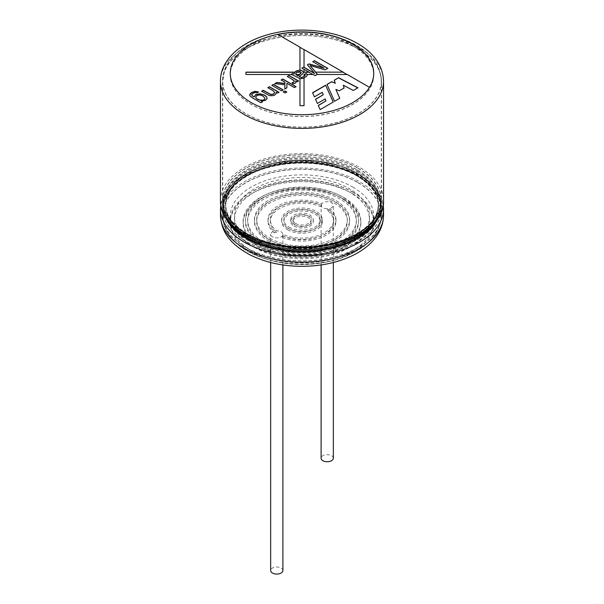 <?xml version="1.0" encoding="UTF-8"?>
<svg xmlns="http://www.w3.org/2000/svg" width="604" height="604" viewBox="0 0 604 604"><rect width="100%" height="100%" fill="white"/><g stroke="black" fill="none" stroke-linecap="round" stroke-linejoin="round"><path stroke-width="0.45" stroke-dasharray="3.02 2.27" d="M282.362 237.447A33.975 19.615 0 0 0 317.606 238.867A33.975 19.615 0 0 0 335.975 221.449A33.975 19.615 0 0 0 329.716 210.109L329.716 208.44A6.115 3.533 0 0 0 333.34 205.217A6.115 3.533 0 0 0 328.501 201.766A6.115 3.533 0 0 0 321.638 203.782A33.975 19.615 0 0 0 286.394 202.363A33.975 19.615 0 0 0 268.025 219.781A33.975 19.615 0 0 0 274.284 231.121A6.115 3.533 0 0 0 270.66 234.344A6.115 3.533 0 0 0 272.449 236.844A6.115 3.533 0 0 0 282.362 235.787L282.362 237.447A6.115 3.533 0 0 0 282.891 236.058A31.71 18.309 0 0 0 316.134 237.833A31.71 18.309 0 0 0 333.71 221.449A31.71 18.309 0 0 0 327.3 210.411L327.3 208.75A31.71 18.309 0 0 1 333.71 219.781A31.71 18.309 0 0 1 316.134 236.172A31.71 18.309 0 0 1 282.891 234.39A6.115 3.533 0 0 0 282.891 234.344A6.115 3.533 0 0 0 276.7 230.811A31.71 18.309 0 0 1 270.29 219.781A31.71 18.309 0 0 1 287.866 203.397A31.71 18.309 0 0 1 321.109 205.171A6.115 3.533 0 0 0 321.109 205.217A6.115 3.533 0 0 0 322.898 207.716A6.115 3.533 0 0 0 327.3 208.75M282.891 236.058L282.891 234.39M282.362 235.787A33.975 19.615 0 0 0 317.606 237.206A33.975 19.615 0 0 0 335.975 219.781A33.975 19.615 0 0 0 329.716 208.44M327.3 210.411A6.115 3.533 0 0 0 329.716 210.109M268.372 239.199A47.565 27.459 0 0 0 320.203 245.148A47.565 27.459 0 0 0 349.565 219.781A47.565 27.459 0 0 0 302 192.321A47.565 27.459 0 0 0 254.435 219.781A47.565 27.459 0 0 0 268.372 239.199M263.563 241.97A54.36 31.385 0 0 0 322.8 248.773A54.36 31.385 0 0 0 356.36 219.781A54.36 31.385 0 0 0 302 188.403A54.36 31.385 0 0 0 247.64 219.781A54.36 31.385 0 0 0 263.563 241.97M269.973 238.278A45.3 26.153 0 0 0 319.335 243.941A45.3 26.153 0 0 0 347.3 219.781A45.3 26.153 0 0 0 302 193.627A45.3 26.153 0 0 0 256.7 219.781A45.3 26.153 0 0 0 269.973 238.278M287.587 228.101A20.385 11.77 0 0 0 309.799 230.653A20.385 11.77 0 0 0 322.385 219.781A20.385 11.77 0 0 0 302 208.018A20.385 11.77 0 0 0 281.615 219.781A20.385 11.77 0 0 0 287.587 228.101M293.989 224.409A11.325 6.538 0 0 0 306.334 225.821A11.325 6.538 0 0 0 313.325 219.781A11.325 6.538 0 0 0 302 213.242A11.325 6.538 0 0 0 290.675 219.781A11.325 6.538 0 0 0 293.989 224.409M289.188 227.179A18.12 10.464 0 0 0 308.931 229.444A18.12 10.464 0 0 0 320.12 219.781A18.12 10.464 0 0 0 302 209.324A18.12 10.464 0 0 0 283.88 219.781A18.12 10.464 0 0 0 289.188 227.179M295.598 225.149A9.06 5.232 0 0 0 305.465 226.281A9.06 5.232 0 0 0 311.06 221.449A9.06 5.232 0 0 0 302 216.217A9.06 5.232 0 0 0 292.94 221.449A9.06 5.232 0 0 0 295.598 225.149M295.598 223.48A9.06 5.232 0 0 0 305.465 224.613A9.06 5.232 0 0 0 311.06 219.781A9.06 5.232 0 0 0 302 214.548A9.06 5.232 0 0 0 292.94 219.781A9.06 5.232 0 0 0 295.598 223.48M293.989 226.07A11.325 6.538 0 0 0 306.334 227.489A11.325 6.538 0 0 0 313.325 221.449A11.325 6.538 0 0 0 302 214.911A11.325 6.538 0 0 0 290.675 221.449A11.325 6.538 0 0 0 293.989 226.07M289.188 228.841A18.12 10.464 0 0 0 308.931 231.113A18.12 10.464 0 0 0 320.12 221.449A18.12 10.464 0 0 0 302 210.985A18.12 10.464 0 0 0 283.88 221.449A18.12 10.464 0 0 0 289.188 228.841M287.587 229.769A20.385 11.77 0 0 0 309.799 232.321A20.385 11.77 0 0 0 322.385 221.449A20.385 11.77 0 0 0 302 209.679A20.385 11.77 0 0 0 281.615 221.449A20.385 11.77 0 0 0 287.587 229.769M321.638 203.782L321.638 205.443A6.115 3.533 0 0 0 321.109 206.84L321.109 205.171M321.109 206.84A31.71 18.309 0 0 0 287.866 205.058A31.71 18.309 0 0 0 270.29 221.449A31.71 18.309 0 0 0 276.7 232.48L276.7 230.811M321.638 205.443A33.975 19.615 0 0 0 286.394 204.024A33.975 19.615 0 0 0 268.025 221.449A33.975 19.615 0 0 0 274.284 232.789L274.284 231.121M276.7 232.48A6.115 3.533 0 0 0 274.284 232.789M269.973 239.939A45.3 26.153 0 0 0 319.335 245.609A45.3 26.153 0 0 0 347.3 221.449A45.3 26.153 0 0 0 302 195.296A45.3 26.153 0 0 0 256.7 221.449A45.3 26.153 0 0 0 269.973 239.939M268.372 240.86A47.565 27.459 0 0 0 320.203 246.817A47.565 27.459 0 0 0 349.565 221.449A47.565 27.459 0 0 0 302 193.99A47.565 27.459 0 0 0 254.435 221.449A47.565 27.459 0 0 0 268.372 240.86M263.563 243.638A54.36 31.385 0 0 0 322.8 250.441A54.36 31.385 0 0 0 356.36 221.449A54.36 31.385 0 0 0 302 190.064A54.36 31.385 0 0 0 247.64 221.449A54.36 31.385 0 0 0 263.563 243.638M261.962 244.56A56.617 32.691 0 0 0 323.668 251.649A56.617 32.691 0 0 0 358.617 221.449A56.617 32.691 0 0 0 302 188.758A56.617 32.691 0 0 0 245.383 221.449A56.617 32.691 0 0 0 261.962 244.56M261.962 242.899A56.617 32.691 0 0 0 323.668 249.981A56.617 32.691 0 0 0 358.617 219.781A56.617 32.691 0 0 0 302 187.089A56.617 32.691 0 0 0 245.383 219.781A56.617 32.691 0 0 0 261.962 242.899M254.276 244.008A67.489 38.966 0 0 0 327.829 252.457A67.489 38.966 0 0 0 369.489 216.451A67.489 38.966 0 0 0 302 177.485A67.489 38.966 0 0 0 234.511 216.451A67.489 38.966 0 0 0 254.276 244.008M254.276 247.338A67.489 38.966 0 0 0 327.829 255.779A67.489 38.966 0 0 0 369.489 219.781A67.489 38.966 0 0 0 302 180.815A67.489 38.966 0 0 0 234.511 219.781A67.489 38.966 0 0 0 254.276 247.338M333.34 458.194A6.115 3.533 0 0 0 327.225 454.669A6.115 3.533 0 0 0 321.109 458.194M282.891 570.538A6.115 3.533 0 0 0 276.775 567.005A6.115 3.533 0 0 0 270.66 570.538M352.721 187.006A71.733 41.412 180 0 1 373.733 216.285A71.733 41.412 180 0 1 302 257.697A71.733 41.412 180 0 1 230.267 216.285A71.733 41.412 180 0 1 274.548 178.029A71.733 41.412 180 0 1 352.721 187.006M352.721 191.996A71.733 41.412 180 0 1 373.733 221.283A71.733 41.412 180 0 1 302 262.695A71.733 41.412 180 0 1 230.267 221.283A71.733 41.412 180 0 1 274.548 183.02A71.733 41.412 180 0 1 352.721 191.996M304.038 74.496L304.922 74.496M313.121 74.496L307.262 74.647M299.962 77.169L299.962 75.817M304.038 74.647L304.038 76.67M304.038 69.256L304.038 72.291M304.038 49.536L304.038 67.452M299.962 70.155L299.962 47.18M299.962 105.836L304.038 105.836M245.949 74.647L291.287 74.496M307.33 75.055L306.832 76.232L304.038 78.014M290.969 74.451L299.962 78.618M347.277 74.496L317.092 74.496M343.638 197.41A58.882 33.998 180 0 1 360.882 221.449A58.882 33.998 180 0 1 302 255.447A58.882 33.998 180 0 1 243.118 221.449A58.882 33.998 180 0 1 279.463 190.034A58.882 33.998 180 0 1 343.638 197.41M343.638 199.071A58.882 33.998 180 0 1 360.882 223.11A58.882 33.998 180 0 1 302 257.108A58.882 33.998 180 0 1 243.118 223.11A58.882 33.998 180 0 1 279.463 191.702A58.882 33.998 180 0 1 343.638 199.071M373.733 73.409A71.733 41.412 180 0 1 373.733 73.492A71.733 41.412 180 0 1 369.505 87.497L369.505 87.331M369.505 87.497L277.734 34.519A71.733 41.412 180 0 1 277.953 34.473M317.478 74.443L315.107 75.81L301.864 68.146M324.091 68.358L312.812 61.676M327.761 68.509L325.103 69.875M325.103 70.041L310.011 65.655M314.646 73.597L307.413 64.794M304.559 74.262L305.201 75.289M299.962 75.983L299.191 76.738M299.962 72.291L299.962 71.566L299.055 71.506L296.851 72.291M299.282 74.647L296.141 74.647M294.291 81.178L287.338 76.383M298.572 81.155L297.1 81.834M297.1 82.001L295.643 81.155M295.99 82.091L295.235 83.314L293.061 83.813M293.061 83.979L292.117 82.62M284.96 82.318L281.154 79.955M296.028 86.825L294.397 87.603M294.397 87.769L286.855 83.412M286.908 87.89L284.801 88.939M284.907 84.922L274.835 83.601M286.621 92.087L285.126 93.122L283.276 91.883M282.982 89.988L281.487 91.015L271.883 85.307M274.775 92.563L273.023 90.857L267.934 87.754M279.025 92.442L277.553 93.122M277.553 93.288L276.187 92.503C276.036 95.258 273.71 96.315 269.188 95.666L261.608 91.234M262.249 101.955L260.905 102.733M260.905 102.899L252.615 98.112L249.89 96.013L249.648 95.085M256.836 92.835L258.648 92.05M256.836 93.001L255.213 92.699L253.099 93.386L251.777 94.888M254.193 97.123L254.178 96.738M267.089 98.384L265.398 100.543L261.207 101.351M264.914 98.407L263.05 96.315C259.614 94.571 257.191 94.828 255.764 97.093M357.938 87.957L353.31 90.457M353.31 90.623L343.314 85.375M344.114 88.184L339.312 90.781M339.312 90.947L335.877 89.551M339.765 98.444L334.578 101.276M334.578 101.442L326.96 84.432M335.311 83.427L334.238 80.234M318.316 105.541L320.135 109.777L333.28 102.023M312.585 92.903L314.412 96.859M314.412 97.025L322.204 92.359M322.204 92.525L323.283 94.934M315.499 99.426L317.394 103.443M317.394 103.609L325.148 98.965M325.148 99.132L325.986 101.117M358.066 168.327A79.29 45.776 180 0 1 381.29 200.702A79.29 45.776 180 0 1 302 246.477A79.29 45.776 180 0 1 222.71 200.702A79.29 45.776 180 0 1 271.657 158.407A79.29 45.776 180 0 1 358.066 168.327M357.357 169.905A78.286 45.194 180 0 1 322.264 245.518A78.286 45.194 180 0 1 226.387 190.162A78.286 45.194 180 0 1 357.357 169.905M358.066 48.954A79.29 45.776 180 0 1 381.29 81.329A79.29 45.776 180 0 1 302 127.104A79.29 45.776 180 0 1 222.71 81.329A79.29 45.776 180 0 1 271.657 39.034A79.29 45.776 180 0 1 358.066 48.954M352.721 45.866A71.733 41.412 180 0 1 320.565 115.153A71.733 41.412 180 0 1 232.714 64.432A71.733 41.412 180 0 1 352.721 45.866M358.066 182.733A79.29 45.776 180 0 1 381.29 215.107A79.29 45.776 180 0 1 302 260.883A79.29 45.776 180 0 1 222.71 215.107A79.29 45.776 180 0 1 271.657 172.812A79.29 45.776 180 0 1 358.066 182.733M358.066 176.549A79.29 45.776 180 0 1 381.29 208.916A79.29 45.776 180 0 1 302 254.699A79.29 45.776 180 0 1 222.71 208.916A79.29 45.776 180 0 1 271.657 166.629A79.29 45.776 180 0 1 358.066 176.549M357.357 175.794A78.286 45.194 180 0 1 322.264 251.415A78.286 45.194 180 0 1 226.387 196.058A78.286 45.194 180 0 1 357.357 175.794M355.93 174.292A76.27 44.032 180 0 1 378.27 205.428A76.27 44.032 180 0 1 302 249.46A76.27 44.032 180 0 1 225.73 205.428A76.27 44.032 180 0 1 272.812 164.749A76.27 44.032 180 0 1 355.93 174.292M355.93 173.054A76.27 44.032 180 0 1 378.27 204.19A76.27 44.032 180 0 1 302 248.221A76.27 44.032 180 0 1 225.73 204.19A76.27 44.032 180 0 1 272.812 163.51A76.27 44.032 180 0 1 355.93 173.054M220.468 81.329A81.532 47.074 180 0 1 270.796 37.833A81.532 47.074 180 0 1 359.652 48.041A81.532 47.074 180 0 1 383.532 81.329M220.468 200.702A81.532 47.074 180 0 1 270.796 157.206A81.532 47.074 180 0 1 359.652 167.414A81.532 47.074 180 0 1 383.532 200.702M352.721 45.7A71.733 41.412 180 0 1 320.565 114.987A71.733 41.412 180 0 1 232.714 64.266A71.733 41.412 180 0 1 352.721 45.7M358.21 48.871A79.494 45.896 180 0 1 381.494 81.329A79.494 45.896 180 0 1 302 127.225A79.494 45.896 180 0 1 222.506 81.329A79.494 45.896 180 0 1 271.581 38.928A79.494 45.896 180 0 1 358.21 48.871M358.21 168.244A79.494 45.896 180 0 1 381.494 200.702A79.494 45.896 180 0 1 302 246.598A79.494 45.896 180 0 1 222.506 200.702A79.494 45.896 180 0 1 271.581 158.293A79.494 45.896 180 0 1 358.21 168.244M357.402 170.034A78.354 45.24 180 0 1 322.279 245.715A78.354 45.24 180 0 1 226.319 190.313A78.354 45.24 180 0 1 357.402 170.034M356.073 172.97A76.474 44.152 180 0 1 378.474 204.19A76.474 44.152 180 0 1 302 248.342A76.474 44.152 180 0 1 225.526 204.19A76.474 44.152 180 0 1 272.736 163.405A76.474 44.152 180 0 1 356.073 172.97M356.073 174.209A76.474 44.152 180 0 1 378.474 205.428A76.474 44.152 180 0 1 302 249.58A76.474 44.152 180 0 1 225.526 205.428A76.474 44.152 180 0 1 272.736 164.635A76.474 44.152 180 0 1 356.073 174.209M357.402 175.613A78.354 45.24 180 0 1 322.279 251.294A78.354 45.24 180 0 1 226.319 195.892A78.354 45.24 180 0 1 357.402 175.613M358.21 176.466A79.494 45.896 180 0 1 381.494 208.916A79.494 45.896 180 0 1 302 254.812A79.494 45.896 180 0 1 222.506 208.916A79.494 45.896 180 0 1 271.581 166.515A79.494 45.896 180 0 1 358.21 176.466M358.21 182.65A79.494 45.896 180 0 1 381.494 215.107A79.494 45.896 180 0 1 302 261.003A79.494 45.896 180 0 1 222.506 215.107A79.494 45.896 180 0 1 271.581 172.706A79.494 45.896 180 0 1 358.21 182.65M352.721 192.163A71.733 41.412 180 0 1 320.565 261.449A71.733 41.412 180 0 1 232.714 210.728A71.733 41.412 180 0 1 352.721 192.163M352.721 193.831A71.733 41.412 180 0 1 320.565 263.11A71.733 41.412 180 0 1 232.714 212.389A71.733 41.412 180 0 1 352.721 193.831M220.468 215.107A81.532 47.074 180 0 1 270.796 171.619A81.532 47.074 180 0 1 359.652 181.819A81.532 47.074 180 0 1 383.532 215.107M220.468 208.916A81.532 47.074 180 0 1 270.796 165.428A81.532 47.074 180 0 1 359.652 175.636A81.532 47.074 180 0 1 383.532 208.916M225.858 218.255A79.033 45.625 180 0 1 262.159 166.621A79.033 45.625 180 0 1 357.885 173.763A79.033 45.625 180 0 1 378.142 218.255M231.128 224.93A78.512 45.33 180 0 1 223.488 205.428A78.512 45.33 180 0 1 271.959 163.548A78.512 45.33 180 0 1 357.515 173.378A78.512 45.33 180 0 1 380.512 205.428A78.512 45.33 180 0 1 372.872 224.93M260.135 242.536A78.512 45.33 180 0 1 223.488 204.19A78.512 45.33 180 0 1 271.959 162.317A78.512 45.33 180 0 1 357.515 172.14A78.512 45.33 180 0 1 380.512 204.19A78.512 45.33 180 0 1 343.865 242.536M357.885 171.325A79.033 45.625 180 0 1 322.453 247.663A79.033 45.625 180 0 1 225.662 191.778A79.033 45.625 180 0 1 357.885 171.325M333.71 221.449L333.71 219.781M335.975 221.449L335.975 219.781M311.06 221.449L311.06 219.781M292.94 221.449L292.94 219.781M313.325 221.449L313.325 219.781M290.675 221.449L290.675 219.781M320.12 221.449L320.12 219.781M283.88 221.449L283.88 219.781M322.385 221.449L322.385 219.781M281.615 221.449L281.615 219.781M270.29 221.449L270.29 219.781M268.025 221.449L268.025 219.781M347.3 221.449L347.3 219.781M256.7 221.449L256.7 219.781M349.565 221.449L349.565 219.781M254.435 221.449L254.435 219.781M356.36 221.449L356.36 219.781M247.64 221.449L247.64 219.781M358.617 221.449L358.617 219.781M245.383 221.449L245.383 219.781M369.489 219.781L369.489 216.451M234.511 219.781L234.511 216.451M333.34 262.506L333.34 205.217M321.109 264.937L321.109 205.217M282.891 264.937L282.891 234.344M270.66 262.506L270.66 234.344M381.29 200.702C383.774 229.792 328.599 254.956 279.403 245.201C245.828 239.758 221.993 220.226 222.71 200.702L222.71 81.329L224.477 70.842C226.862 64.016 231.249 57.871 237.636 52.405C246.538 44.907 257.946 39.419 271.86 35.938C299.969 28.766 334.624 32.586 356.503 45.496C372.54 54.934 380.799 66.878 381.29 81.329L381.29 200.702M230.267 216.285L230.267 221.283M373.733 216.285L373.733 221.283M381.29 215.107C380.618 231.053 370.826 243.812 351.913 253.386C337.447 260.362 320.951 263.925 302.423 264.084C275.484 263.812 253.876 257.123 237.606 244.001C231.226 238.542 226.847 232.397 224.469 225.571L222.71 215.107L222.71 208.916C221.985 189.331 245.994 169.739 279.728 164.356C309.376 159.962 335.386 163.797 357.757 175.855C373.272 185.209 381.116 196.232 381.29 208.916L381.29 215.107M378.27 205.428C378.383 194.594 371.143 184.681 356.556 175.673C332.079 160.883 288.063 158.339 258.814 170.268C236.813 179.811 225.79 191.528 225.73 205.428L225.73 204.19C223.842 224.144 257.697 246.809 299.161 246.915C342.657 248.742 380.46 225.194 378.27 204.19L378.27 205.428M381.494 81.329C380.996 66.787 372.698 54.783 356.602 45.315C341.071 36.625 322.725 32.231 301.577 32.148C283.019 32.306 266.492 35.878 251.996 42.861C244.137 46.734 237.704 51.415 232.691 56.912C225.994 64.341 222.597 72.48 222.506 81.329L222.506 200.702C219.546 232.253 283.48 257.802 333.793 243.457C364.446 234.526 380.346 220.271 381.494 200.702L381.494 81.329M378.474 204.19C380.633 225.39 342.717 248.939 299.161 247.119C257.629 247.006 223.661 224.326 225.526 204.19L225.526 205.428C226.055 188.305 241.177 175.236 270.909 166.221C299.252 158.754 335.311 162.778 356.654 175.5C371.301 184.53 378.572 194.503 378.474 205.428L378.474 204.19M381.494 208.916C381.305 196.134 373.431 185.058 357.855 175.681C335.665 162.514 299.169 158.527 270.207 166.16C239.554 175.092 223.654 189.346 222.506 208.916L222.506 215.107L223.971 224.68C226.258 231.913 230.766 238.406 237.478 244.159C262.672 266.862 319.478 270.66 352.004 253.567C370.977 243.978 380.807 231.151 381.494 215.107L381.494 208.916M243.118 221.449L243.118 223.11M360.882 221.449L360.882 223.11M383.246 204.809L375.748 188.003L358.874 173.914L340.331 165.904L318.701 161.276L295.718 160.4L273.25 163.344L253.099 169.875L236.866 179.486L225.813 191.438L220.754 204.809M380.512 205.428C380.475 193.552 372.864 182.989 357.674 173.733C331.256 157.735 283.495 155.96 253.703 169.973C233.74 179.63 223.669 191.445 223.488 205.428L223.488 204.19C221.872 226.175 256.972 248.984 299.116 249.158C343.321 250.924 382.385 227.308 380.512 204.19L380.512 205.428"/><path stroke-width="0.91" d="M321.109 264.937L321.109 458.194A6.115 3.533 0 0 0 322.898 460.693A6.115 3.533 0 0 0 329.565 461.456A6.115 3.533 0 0 0 333.34 458.194L333.34 262.506M270.66 262.506L270.66 570.538A6.115 3.533 0 0 0 272.449 573.037A6.115 3.533 0 0 0 279.116 573.8A6.115 3.533 0 0 0 282.891 570.538L282.891 264.937M320.135 109.611L333.28 102.023L325.601 85.217L312.585 92.737L314.412 96.859L322.204 92.359L323.283 94.768L315.499 99.26L317.394 103.443L325.148 98.965L325.986 100.951L318.255 105.413L320.135 109.611M317.478 74.277L315.107 75.643L313.121 74.496L307.262 74.496L306.832 76.066L304.038 78.014L304.038 105.685L299.962 105.685L299.962 78.618L291.86 74.496L245.949 74.496L245.949 72.148L294.85 72.148L296.3 70.962L299.962 70.004L299.962 47.18L277.734 34.352A71.733 41.412 180 0 1 352.721 44.039A71.733 41.412 180 0 1 373.733 73.326A71.733 41.412 180 0 1 369.505 87.331L347.277 74.496L317.092 74.496M292.117 82.62L293.65 82.129L294.276 81.397L293.989 80.528L287.338 76.383L288.969 75.44L298.572 80.989L297.1 81.834L295.643 80.989L295.945 82.363L295.235 83.148L293.061 83.813L292.117 82.62M284.96 82.152L281.154 79.955L282.785 79.011L296.028 86.659L294.397 87.603L286.855 83.246L286.908 87.723L284.801 88.939L284.907 84.756L274.835 83.601L276.836 82.446L284.937 83.443L284.96 82.152L284.937 83.443M285.126 92.956L283.276 91.883L284.914 90.94L286.764 92.004L285.126 92.956M281.487 90.849L271.883 85.307L273.521 84.356L283.125 89.905L281.487 90.849M276.285 92.956L276.187 92.337C276.036 95.092 273.71 96.149 269.188 95.5L261.608 91.234L263.238 90.298L270.758 94.413L273.635 93.99L274.775 92.571L273.023 90.691L267.791 87.671L269.414 86.727L279.025 92.276L277.553 93.122L276.187 92.337L276.285 93.076M262.393 101.872L260.905 102.733L252.615 97.946L249.89 95.847L249.867 94.164L251.755 92.442L255.296 91.295L258.648 92.05L256.836 92.835L255.213 92.533L253.099 93.22L251.815 94.481L252.238 95.696L254.193 96.957L255.613 94.7L260.098 93.748L264.605 95.107L266.643 96.859L266.983 98.724L265.398 100.377L261.207 101.185L262.393 101.872M334.238 80.234L338.58 77.72L357.938 87.791L353.31 90.457L343.314 85.209L344.114 88.018L339.312 90.781L335.877 89.384L339.765 98.278L334.578 101.276L326.96 84.432L331.702 81.699L335.311 83.261L334.238 80.234M304.038 74.496L304.038 76.519L305.209 75.183L304.922 74.496L304.038 74.496M299.962 75.817L299.191 76.572L299.962 77.018L299.962 75.817M304.801 74.496L306.364 73.469L307.262 74.496M299.962 70.004L302.325 70.796L303.457 72.404L302.747 73.741L299.962 75.961M299.962 77.018L301.464 77.516L304.038 76.519M307.323 74.956L306.364 73.454L304.559 74.247M304.038 72.148L309.044 72.148L304.038 69.256L304.038 72.291L309.044 72.291L312.857 74.496M304.038 67.301L312.427 72.148L313.574 72.148L307.413 64.794L308.991 63.881L324.091 68.192L312.812 61.676L314.51 60.694L327.761 68.343L325.103 69.875L310.011 65.489L315.673 72.148L343.2 72.148L304.038 49.536L304.038 67.452L303.555 67.172L301.864 68.146L304.038 69.407M299.962 47.331L304.038 49.687M304.038 105.685L304.038 78.165L299.962 78.769L299.962 105.685M291.287 74.496L292.661 73.462L294.163 73.982L294.85 72.148M245.949 74.496L245.949 72.291L294.85 72.291M299.962 75.983L302.747 73.756L303.457 72.42L302.325 70.819L299.516 70.17L296.3 71.129L294.812 72.359L294.163 73.998L292.661 73.477L290.969 74.435M343.2 72.148L315.673 72.148M312.427 72.148L313.574 72.148M315.673 72.291L317.349 74.496M343.2 72.291L347.021 74.496M313.574 72.291L314.646 73.575L312.427 72.291M277.953 34.473A71.733 41.412 180 0 1 373.733 73.409M301.864 68.169L303.555 67.172M312.812 61.842L314.51 60.694M314.51 60.861L327.761 68.509M317.478 74.443L310.011 65.489M303.555 67.187L314.646 73.575M307.413 64.96L308.991 63.881M308.991 64.054L324.091 68.192M304.038 78.18L299.962 78.784M305.216 75.183L303.887 76.776L301.464 77.531L299.191 76.572M296.828 72.148L299.962 72.148L299.962 71.415L296.828 72.148L295.756 73.779L296.013 74.647L297.923 75.84L299.282 74.496L296.013 74.496M296.851 72.291L295.907 73.295L295.945 74.571L297.923 75.84M299.282 74.496L301.23 72.654L299.962 71.566L301.185 72.427L301.071 73.099L297.923 76.006M296.828 72.291L299.962 72.148M287.338 76.549L288.969 75.44M288.969 75.606L298.572 81.155M295.983 82.167L295.643 80.989M292.23 82.771L293.65 82.295L294.291 81.178M281.154 80.121L282.785 79.011M282.785 79.177L296.028 86.825M286.908 87.89L286.855 83.246M284.801 89.105L284.907 84.756M274.835 83.767L276.836 82.446M276.836 82.612L284.937 83.609M283.276 92.05L284.914 90.94M284.914 91.106L286.764 92.17M271.883 85.474L273.521 84.356M273.521 84.53L283.125 90.072M267.791 87.837L269.414 86.727M269.414 86.9L279.025 92.442M261.608 91.408L263.238 90.298M263.238 90.464L270.758 94.579L273.635 94.156L274.775 92.563M249.648 95.085L251.755 92.608L255.296 91.461L258.489 92.125M251.777 94.888L252.238 95.862L254.193 96.957M254.178 96.783L255.613 94.866L260.098 93.914L264.605 95.273L266.643 97.025L267.089 98.203M262.393 102.038L261.207 101.185M255.764 97.093L255.764 97.206C255.59 99.803 264.59 102.121 264.914 98.407M263.05 96.149C259.501 94.383 257.077 94.677 255.764 97.04C255.59 99.637 264.59 101.955 264.914 98.241L263.05 96.149M334.284 80.37L338.58 77.72M338.58 77.886L357.787 87.874M344.069 88.041L343.314 85.209M339.712 98.309L335.877 89.384M327.021 84.568L331.702 81.699M331.702 81.865L335.311 83.261M333.219 102.061L325.601 85.217M325.601 85.383L312.638 92.865M315.56 99.388L323.283 94.768M318.316 105.541L325.986 100.951M369.505 87.331A71.733 41.412 180 0 1 251.279 102.605A71.733 41.412 180 0 1 277.734 34.352M383.532 200.702L383.532 81.329A81.532 47.074 180 0 1 302 128.403A81.532 47.074 180 0 1 220.468 81.329L220.468 200.702A81.532 47.074 180 0 0 302 247.776A81.532 47.074 180 0 0 383.532 200.702C384.944 228.153 341.894 251.989 295.99 249.226C254.344 247.98 219.456 225.534 220.468 200.702M383.532 215.107A81.532 47.074 180 0 1 302 262.181A81.532 47.074 180 0 1 220.468 215.107C221.192 230.018 227.867 242.672 249.694 254.692C265.028 262.4 282.604 266.281 302.43 266.319C321.789 266.16 338.98 262.34 353.997 254.85C362.876 250.32 369.927 244.741 375.152 238.112C380.663 231.03 383.457 223.359 383.532 215.107L383.532 208.916A81.532 47.074 180 0 1 302 255.99A81.532 47.074 180 0 1 220.468 208.916L220.468 215.107M378.142 218.255A79.033 45.625 180 0 1 302 251.657A79.033 45.625 180 0 1 225.858 218.255M372.872 224.93A78.512 45.33 180 0 1 302 250.751A78.512 45.33 180 0 1 231.128 224.93M343.865 242.536A78.512 45.33 180 0 1 260.135 242.536M383.532 81.329C383.215 64.092 371.06 51.015 357.621 43.556C335.16 30.321 299.984 26.463 271.324 33.764C240.06 41.389 219.992 60.868 220.468 81.329M220.754 204.809L220.468 208.916M383.532 208.916L383.246 204.809"/></g></svg>
